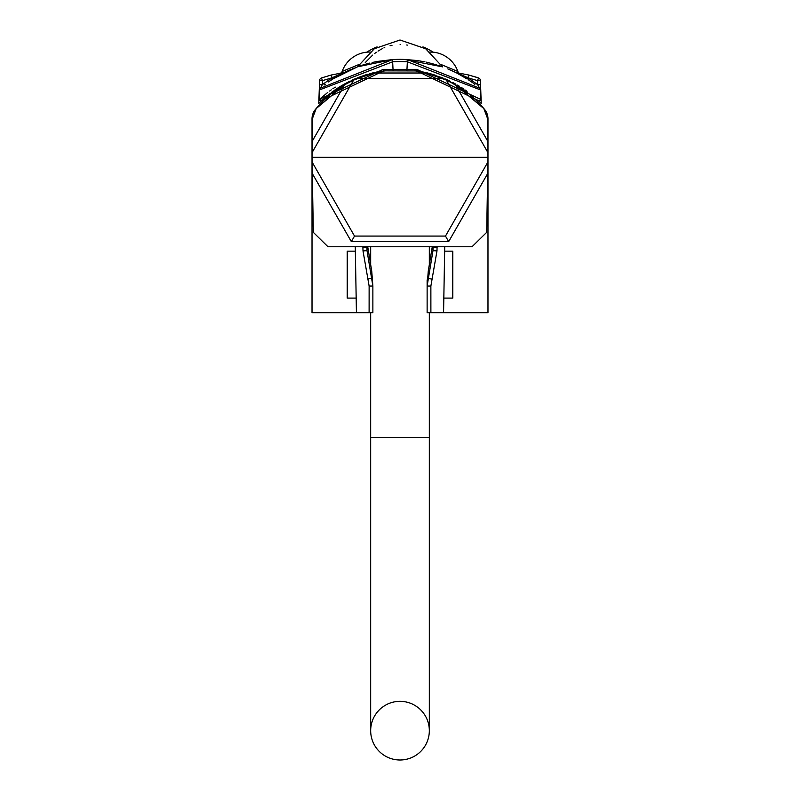 <?xml version="1.0" encoding="UTF-8"?>
<svg xmlns="http://www.w3.org/2000/svg" width="800" height="800" viewBox="0 0 800 800"><rect width="100%" height="100%" fill="white"/><g stroke="black" fill="none" stroke-linecap="round" stroke-linejoin="round"><path stroke-width="1.2" d="M384.23 70.94L385.34 70.79A108.51 108.51 0 0 0 315.35 109.53A14.66 14.66 0 0 0 312.02 118.84L312.02 312.75L356.43 312.75L355.27 246.76M437.06 246.76L436.99 250.91L430.87 286.08L430.89 312.75L487.98 312.75L487.98 118.84A14.66 14.66 0 0 0 484.65 109.53A108.51 108.51 0 0 0 414.66 70.79L416.27 71.01M443.83 298.09L452.79 298.09L452.79 251.16L444.65 251.16M355.35 251.16L347.21 251.16L347.21 298.09L356.17 298.09M415.78 70.94L384.74 70.87M382.69 71.17L370.67 73.72M379.75 71.66L380.79 71.48M380.94 71.45L383.24 71.09M354.18 79.68L352.15 80.63M342.1 86.14L334.01 91.66L335.09 90.87L335.07 89.84L338.35 87.66M464.93 89.84L464.91 90.87L465.99 91.66L449.87 81.63M447.85 80.64L445.82 79.68M425.48 72.75L427.58 73.26M428.48 73.49L426.21 72.92M478.08 100.42L478.02 100.36A1.47 1.47 0 0 0 478.07 100.4L478.02 100.36A1.47 1.47 0 0 0 478.07 100.4L478.02 100.36A1.47 1.47 0 0 0 478.07 100.4L478.02 100.36A1.47 1.47 0 0 0 478.07 100.4L478.02 100.36A1.47 1.47 0 0 0 478.07 100.4L481.22 103.47L478.02 100.36L416.44 70.81L416.42 69.35L383.16 69.38L319.51 99.32L327.8 92.4M318.78 103.47L321.94 100.4L318.78 103.47L319.44 84.64L322.37 84.64L322.44 80.66L321.48 77.94L331.33 75L321.48 77.94A2.93 2.93 0 0 0 319.51 80.66L319.51 99.32L321.98 100.36L335.07 89.84M449.54 69.62L448.78 69.3M478.75 87.38L479.6 88.08L477.63 84.64L480.56 84.64L481.22 103.47M338.84 73.37L343.81 72.57A2.93 2.93 0 0 0 344.7 72.29L332.84 79L357.52 66.82M344.78 72.25L351.22 69.3M352.2 68.89L354.19 68.08M416.61 60.47L404.38 59.43L442.68 66.89M447.8 68.89L455.38 72.33M349.01 70.26L346.74 71.31M431.91 74.46L442.92 77.98M445.4 79.02L448.11 80.23M448.82 80.56L450.46 81.36M452.83 82.55L455.16 83.8M457.42 85.08L459.56 86.35M461.66 87.66L463.57 88.91M364.61 75.57L368.09 74.46M338.4 87.63L342.58 85.08M342.63 85.05L349.63 81.31M351.99 80.18L354.66 78.99M357.16 77.95L364.85 75.16M367.6 74.31L364.61 75.23M435.39 75.23L429.12 73.39L430.85 74.4M383.16 69.38L383.77 70.79L321.98 100.36A1.47 1.47 -133 0 1 320.4 100.64A1.47 1.47 -133 0 0 321.98 100.36L321.98 100.36A1.47 1.47 -133 0 1 321.93 100.4L321.98 100.36A1.47 1.47 -133 0 1 321.93 100.4L321.98 100.36A1.47 1.47 -133 0 1 321.93 100.4L321.98 100.36A1.47 1.47 -133 0 1 321.93 100.4L322.2 100.16M377.29 72.14L371.26 73.56M416.61 70.83L419.19 71.24L416.23 70.79L416.42 69.35M422.66 71.89L421.01 71.57M422.71 72.14L424.57 72.29M423.59 72.08L424.64 72.31M441 77.22L441.61 77.46M446.47 79.48L447.5 79.95M465.39 90.15L467.06 91.35L465.39 90.15M472.52 95.55L473.55 96.4L472.52 95.55M344.84 83.8L359.63 76.98M365.27 75.02L367.5 74.34M370.19 73.58L371.65 73.19M372.8 72.9L375.41 72.3M378.78 71.61L380.14 71.36M428.36 73.19L427.2 72.9M428.28 73.17L432.91 74.46M329.64 91.03L331.25 89.87M332.9 88.73L335.31 87.15M480.63 91.49L480.49 99.32A1.47 1.47 0 0 1 478.02 100.36L478.02 100.36A1.47 1.47 133 0 0 480.49 99.32L416.85 69.38M416.23 70.79L414.66 70.79L416.23 70.79M487.9 152.58L446.35 80.06L455.44 84.81L483.81 108.57L487.29 117.81L487.98 157.31L312.02 157.31L312.1 152.57L353.65 80.06L373.71 73L385.34 70.79L383.56 70.81L383.59 69.35M480.65 89.86L479.84 88.28L407.46 59.58A124.64 124.64 0 0 0 392.54 59.58L320.16 88.28L319.35 89.99L392.67 61.78A122.44 122.44 0 0 1 407.33 61.78L480.65 89.99L480.49 99.32A1.47 1.47 133 0 1 478.02 100.36M320.42 88.07L322.37 84.64L332.05 77.79L332.84 79L328.48 81.92M480.65 89.99L480.49 80.66L477.56 80.66L477.63 84.64L467.95 77.79L467.16 79L456.76 73.03M461.76 75.73L462.62 76.23M469.24 80.36L468.73 80.02M467.11 78.97L464.66 77.44M456.34 72.82L454.54 71.92M454.37 71.84L449.8 69.74M439.12 65.65L438.52 65.46M436.01 64.67L435.16 64.42M432.18 63.58L431.37 63.37M427.86 62.51L426.28 62.16M421.09 61.15L420.4 61.04M418.22 60.7L416.53 60.46M364.62 64.48L369.8 63.07M360.52 65.77L359.58 66.09M393.1 70.79L392.54 59.58L357.57 66.8L342.34 73.5M342.03 73.66L341.47 73.96M340.08 74.71L338.29 75.71M335.19 77.53L336.09 76.99M335.3 77.47L334.03 78.24M333.5 78.58L329.08 81.5M325.32 84.2L324.28 85M334.07 78.22L333.09 78.84M333.25 78.74L334.5 77.96M336.65 76.65L337.32 76.26M338.77 75.43L339.32 75.13M340.42 74.52L340.93 74.24M474.85 84.34L472.97 82.95M472.54 82.64L468.49 79.86M372.14 62.51L377.11 61.48M377.2 61.46L392.51 59.58M393.45 59.53L395.62 59.43L393.45 59.53M397.81 59.38L402.19 59.38L397.81 59.38M417.5 60.59L424.99 61.89M427.2 62.36L436.9 64.94M363.42 64.84L362 65.29M473.51 76.32L478.52 77.94L477.56 80.66L467.95 77.79L456.42 72.64M466.56 77.07L467.81 77.72L466.56 77.07M319.44 84.64L319.51 99.32A1.47 1.47 0 0 0 321.98 100.36A1.47 1.47 -133 0 1 321.93 100.4L321.98 100.36A1.47 1.47 0 0 1 321.93 100.4A1.47 1.47 -133 0 0 321.98 100.36A1.47 1.47 0 0 1 321.93 100.4A1.47 1.47 -133 0 0 321.98 100.36A1.47 1.47 0 0 1 321.93 100.4A1.47 1.47 -133 0 0 321.98 100.36A1.47 1.47 0 0 1 321.93 100.4A1.47 1.47 -133 0 0 321.98 100.36A1.47 1.47 0 0 1 321.93 100.4A1.47 1.47 -133 0 0 321.98 100.36L335.8 89.34M332.05 77.79L331.33 75L321.48 77.94L331.33 75L343.81 72.57L332.05 77.79L322.44 80.66L319.51 80.66M480.56 84.64L480.49 80.66A2.93 2.93 0 0 0 478.52 77.94L468.67 75L456.19 72.57A2.93 2.93 0 0 1 455.3 72.29A2.93 2.93 0 0 0 456.19 72.57M467.95 77.79L468.69 75L478.52 77.94M392.03 45.25L390.06 45.73M384.76 47.56L383.91 47.93M382.36 48.67L381.63 49.04M380.93 49.41L380.03 49.92M379.25 50.37L378.03 51.13M376.33 52.26L374.57 53.56M372.64 55.11L365.24 62.57M407.33 45.11L406.74 45M400.69 44.4L400.12 44.39M369.15 74.4L369.69 73.71L369.15 74.4M458.58 72.93A7.33 7.33 -60.6 0 1 457.88 71.48L440.82 64.41M341.42 72.93A7.33 7.33 60.6 0 0 342.12 71.48L359.18 64.41M367.41 52.14L367 52.15A29.33 29.33 -90 0 0 342.12 71.48M429.89 52.09L433 52.15A29.33 29.33 90 0 1 457.88 71.48M370.19 52.02L367.01 52.02L370.11 52.09M422.93 46.9A61.87 61.87 0 0 1 432.99 52.02L429.81 52.02M377.07 46.9A61.87 61.87 0 0 0 367.01 52.02M323.55 98.93L324.08 98.45M325.56 97.16L327.8 95.29M328.62 94.63L329.94 93.59M331.34 92.52L332.88 91.39M487.7 141.12L455.44 84.81M446.35 80.06L426.3 73L414.66 70.79M442.93 78.54L357.07 78.54M312.02 157.31L312.1 162.05L354.52 236.08L445.48 236.08L487.9 162.04L487.98 157.31M354.52 236.08L351.33 241.61L448.67 241.61L487.7 173.5L486.67 232.35L472.01 246.76L327.99 246.76L313.33 232.35L312.1 162.05M312.3 173.51L351.33 241.61M445.48 236.08L448.67 241.61M487.7 173.5L487.9 162.04M366.92 246.76L366.93 247.62L366.96 246.76M437.09 247.57L433.07 247.62L433.08 246.76M367.22 246.76L367.01 250.64L366.93 247.62L362.91 247.57L362.94 246.76M432.78 246.76L432.99 250.64L427.13 286.04L428.26 271.12L432.28 246.76M427.13 279.93L427.13 312.75L427.13 286.04L430.87 286.08M367.72 246.76L371.74 271.12L372.87 286.04L367.01 250.64L363.01 250.91L362.91 247.57M433.04 246.76L432.99 250.64L436.99 250.91M369.11 312.75L369.13 286.08L372.87 286.04L372.87 312.75L356.43 312.75M369.13 286.08L363.01 250.91M430.89 312.75L427.13 312.75M368.12 279.12A2.2 0.5 -14.3 0 1 371.74 278.43L371.74 271.12M431.88 279.12L428.26 278.43L428.26 271.12M353.65 80.06L344.56 84.81L316.19 108.57L312.71 117.81L312.1 152.57M426.3 73L373.71 73M312.3 141.11L344.56 84.81M400 760A29.33 29.33 0 0 0 429.33 730.67A29.33 29.33 0 0 0 400 701.34A29.33 29.33 0 0 0 370.67 730.67A29.33 29.33 0 0 0 400 760M406.89 70.79L407.46 59.58M343.81 72.57A2.93 2.93 0 0 0 344.7 72.29M422.72 71.9L428.74 73.56M429.33 312.75L429.33 437.39L370.67 437.39L370.67 730.67M480.63 88.7L480.62 87.93L480.63 88.7M480.6 86.97L480.59 86.28L480.6 86.97M338.24 75.73L339.32 75.12M342.38 73.48L343.21 73.05M343.28 73.01L344.9 72.19M442.43 66.8L425.67 48.74L400 40L374.33 48.74L357.57 66.8M370.88 73.39L377.28 71.9M319.4 86.98L319.41 86.28M319.37 88.95L319.38 88.17M443.57 312.75L444.73 246.76M370.67 246.76L370.67 266.16M370.67 312.75L370.67 437.39M429.33 246.76L429.33 266.16M429.33 437.39L429.33 730.67"/></g></svg>
